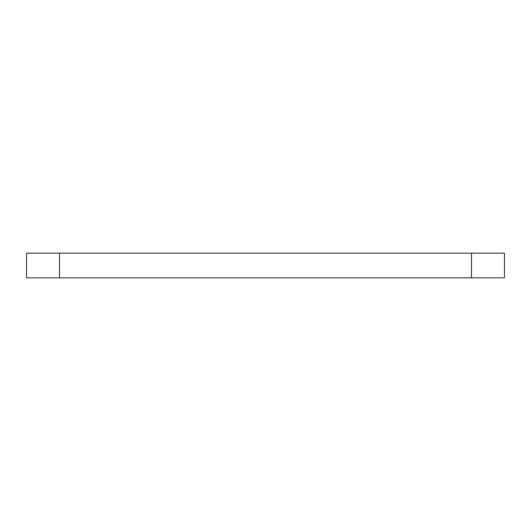 <?xml version="1.0" encoding="UTF-8"?>
<svg xmlns="http://www.w3.org/2000/svg" width="531" height="531" viewBox="0 0 531 531"><rect width="100%" height="100%" fill="white"/><g stroke="black" fill="none" stroke-linecap="round" stroke-linejoin="round"><path stroke-width="0.8" d="M504.45 277.859L471.488 277.859L471.488 253.141L504.45 253.141L504.45 277.859L504.45 253.141M59.512 277.859L26.55 277.859L26.55 253.141L59.512 253.141L59.512 277.859L471.488 277.859M59.512 253.141L471.488 253.141"/></g></svg>
